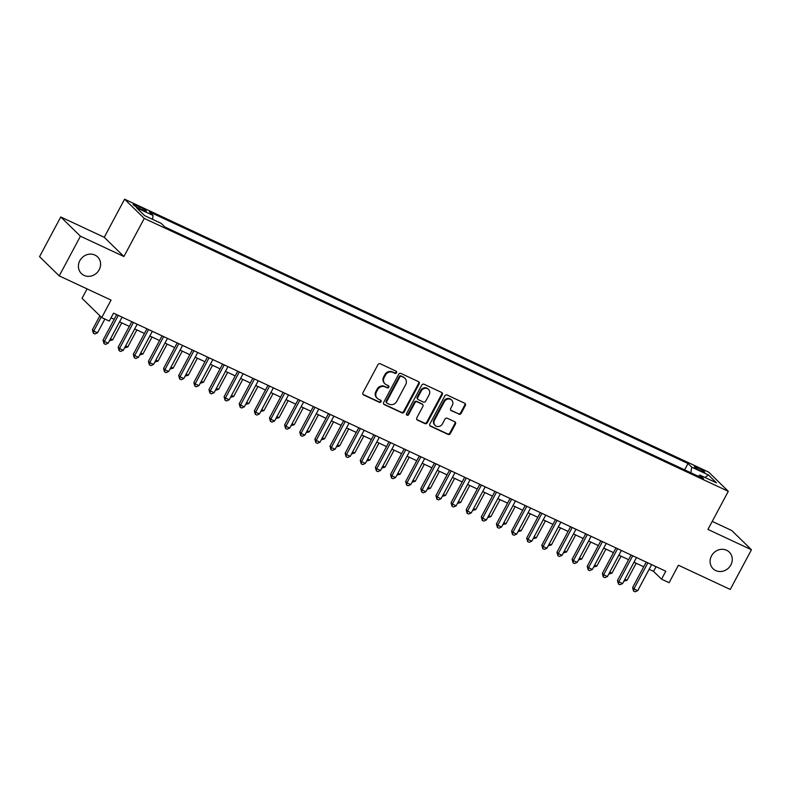 <?xml version="1.0" encoding="UTF-8"?>
<svg xmlns="http://www.w3.org/2000/svg" width="791" height="791" viewBox="0 0 791 791"><rect width="100%" height="100%" fill="white"/><g stroke="black" fill="none" stroke-linecap="round" stroke-linejoin="round"><path stroke-width="1.19" d="M396.499 372.729A1.246 1.137 134.3 0 0 396.044 371.147L380.263 363.781A1.78 1.622 134.3 0 0 377.95 364.641L362.97 392.692A1.78 1.622 134.3 0 0 363.623 394.946L379.403 402.322A1.246 1.137 134.3 0 0 380.857 400.335A1.246 1.137 134.3 0 0 380.57 400.137L378.523 399.188A5.695 5.201 134.3 0 1 377.208 398.269A5.695 5.201 134.3 0 1 376.437 391.98L377.683 389.637A5.695 5.201 134.3 0 1 385.098 386.868L387.145 387.827A1.246 1.137 134.3 0 0 388.599 385.84A1.246 1.137 134.3 0 0 388.302 385.642L386.265 384.693A5.695 5.201 134.3 0 1 384.95 383.783A5.695 5.201 134.3 0 1 384.179 377.485L385.425 375.142A5.695 5.201 134.3 0 1 392.84 372.373L394.877 373.332A1.246 1.137 134.3 0 0 396.499 372.729M384.95 383.783L384.416 383.259A5.695 5.201 134.3 0 1 383.645 376.961L384.891 374.627A5.695 5.201 134.3 0 1 392.306 371.859L394.353 372.808A1.246 1.137 134.3 0 0 396.024 371.137M362.98 394.373A1.78 1.622 134.3 0 0 363.089 394.432L378.869 401.798A1.246 1.137 134.3 0 0 380.54 400.127M377.208 398.269L376.674 397.754A5.695 5.201 134.3 0 1 375.903 391.456L377.149 389.123A5.695 5.201 134.3 0 1 384.564 386.354L386.611 387.303A1.246 1.137 134.3 0 0 388.282 385.632M711.505 555.885A11.608 10.59 134.3 0 0 713.067 568.709A11.608 10.59 134.3 0 0 730.864 564.932A11.608 10.59 134.3 0 0 729.292 552.108A11.608 10.59 134.3 0 0 711.505 555.885M79.812 260.714A11.608 10.59 134.3 0 0 81.384 273.538A11.608 10.59 134.3 0 0 99.182 269.761A11.608 10.59 134.3 0 0 97.609 256.927A11.608 10.59 134.3 0 0 79.812 260.714M697.84 467.738A5.804 0.722 28.1 0 0 694.419 466.66A5.804 0.722 28.1 0 0 701.241 471.06A5.804 0.722 28.1 0 0 704.662 472.128A5.804 0.722 28.1 0 0 697.84 467.738M458.829 414.217A1.78 1.622 134.3 0 0 461.143 413.347L465.345 405.476A1.78 1.622 134.3 0 0 464.693 403.232L447.172 395.035A1.78 1.622 134.3 0 0 444.858 395.905L429.879 423.956A1.78 1.622 134.3 0 0 430.531 426.211L448.052 434.397A1.78 1.622 134.3 0 0 450.366 433.537L455.448 424.025A1.78 1.622 134.3 0 0 454.795 421.771L447.291 418.271A1.78 1.622 134.3 0 0 444.977 419.131L442.456 423.847A4.766 4.341 134.3 0 1 435.159 425.4A4.766 4.341 134.3 0 1 434.516 420.14L444.374 401.67A4.766 4.341 134.3 0 1 451.671 400.117A4.766 4.341 134.3 0 1 452.323 405.378L450.672 408.463A1.78 1.622 134.3 0 0 451.325 410.707L458.296 413.693A1.78 1.622 134.3 0 0 460.619 412.833L464.821 404.962A1.78 1.622 134.3 0 0 464.811 403.291M80.425 236.202L123.93 256.521L104.244 237.3L60.749 216.971L80.425 236.202L59.236 275.891L111.056 300.105L101.723 317.577L109.296 321.106L113.528 313.167L665.785 571.221L661.543 579.16L669.107 582.7L678.431 565.229L730.251 589.443L751.45 549.755L731.764 530.524L712.236 521.398M123.93 256.521L144.269 218.415L728.293 491.32L707.955 529.426L751.45 549.755M419.161 383.902A1.78 1.622 134.3 0 0 418.508 381.648L400.988 373.461A1.78 1.622 134.3 0 0 398.664 374.321L383.684 402.372A1.78 1.622 134.3 0 0 384.337 404.626L401.868 412.813A1.78 1.622 134.3 0 0 404.181 411.953L419.161 383.902L418.627 383.378A1.78 1.622 134.3 0 0 418.617 381.707M424.075 384.248L441.605 392.435A1.78 1.622 134.3 0 1 442.258 394.689L427.278 422.74A1.78 1.622 134.3 0 1 424.955 423.61L417.46 420.1A1.78 1.622 134.3 0 1 416.808 417.846L422.878 406.475A1.78 1.622 134.3 0 0 422.226 404.221L417.252 401.897A1.78 1.622 134.3 0 0 414.939 402.757L408.611 414.603A1.246 1.137 134.3 0 1 406.703 415.008A1.246 1.137 134.3 0 1 406.534 413.634L421.761 385.108A1.78 1.622 134.3 0 1 424.075 384.248M59.236 275.891L39.55 256.67L60.749 216.971M139.71 208.646L143.042 210.198A5.626 0.702 28.1 0 0 146.355 211.237A5.626 0.702 28.1 0 0 139.74 206.975L136.418 205.423A5.626 0.702 28.1 0 0 133.106 204.385A5.626 0.702 28.1 0 0 139.71 208.646M144.269 218.415L124.592 199.194L708.617 472.089L728.293 491.32M684.611 469.844L687.992 463.516L149.361 211.82L153.088 215.459L152.505 219.315M687.992 463.516L691.72 467.155L708.36 474.926L716.448 482.826L699.808 475.055L703.525 478.684L164.894 226.997L161.166 223.359L144.526 215.577L136.438 207.687L153.088 215.459M87.089 288.913L82.046 298.345L101.723 317.577M104.244 237.3L124.592 199.194M649.124 569.293L653.564 571.369L661.543 579.16M111.027 317.853L114.171 319.317M119.57 321.848L129.299 326.396M134.697 328.918L144.427 333.466M149.835 335.987L159.564 340.535M164.963 343.057L174.692 347.605M180.091 350.126L189.82 354.675M195.219 357.196L204.948 361.744M210.357 364.265L220.086 368.814M225.484 371.335L235.214 375.883M240.612 378.405L250.342 382.953M255.74 385.474L265.469 390.022M270.878 392.544L280.597 397.092M286.006 399.613L295.735 404.161M301.134 406.683L310.863 411.231M316.262 413.752L325.991 418.301M331.399 420.822L341.119 425.37M346.527 427.891L356.257 432.44M361.655 434.961L371.384 439.509M376.783 442.04L386.512 446.579M391.911 449.11L401.64 453.648M407.049 456.18L416.778 460.718M422.176 463.249L431.906 467.788M437.304 470.319L447.034 474.857M452.432 477.388L462.162 481.927M467.57 484.458L477.289 489.006M482.698 491.527L492.427 496.076M497.826 498.597L507.555 503.145M512.954 505.667L522.683 510.215M528.091 512.736L537.811 517.284M543.219 519.806L552.949 524.354M558.347 526.875L568.076 531.423M573.475 533.945L583.204 538.493M588.603 541.014L598.332 545.563M603.741 548.084L613.47 552.632M618.869 555.153L628.598 559.702M633.996 562.223L643.726 566.771M656.065 566.682L653.564 571.369M699.808 475.055L698.275 476.231M690.879 472.771L691.72 467.155M708.36 474.926L705.018 477.487M383.694 404.053A1.78 1.622 134.3 0 0 383.813 404.112L401.334 412.299A1.78 1.622 134.3 0 0 403.647 411.429L418.627 383.378M401.452 376.407A1.246 1.137 134.3 0 0 399.831 377.01L386.68 401.63A1.246 1.137 134.3 0 0 387.135 403.212L389.291 404.211A5.695 5.201 134.3 0 0 396.706 401.452L405.694 384.614A5.695 5.201 134.3 0 0 404.923 378.316A5.695 5.201 134.3 0 0 403.608 377.406L400.918 375.883A1.246 1.137 134.3 0 0 399.297 376.486L399.831 377.01M386.848 403.015L386.315 402.49A1.246 1.137 134.3 0 1 386.146 401.116L399.297 376.486M404.923 378.316L404.389 377.801A5.695 5.201 134.3 0 0 403.074 376.892L403.608 377.406M400.918 375.883L403.074 376.892M416.817 419.527A1.78 1.622 134.3 0 0 416.926 419.586L424.431 423.086A1.78 1.622 134.3 0 0 426.745 422.226L441.724 394.175A1.78 1.622 134.3 0 0 441.714 392.494M422.641 404.508L422.107 403.983A1.78 1.622 134.3 0 0 421.692 403.697L416.719 401.373A1.78 1.622 134.3 0 0 414.405 402.243L408.077 414.089L408.611 414.603M406.485 414.702A1.246 1.137 134.3 0 0 408.077 414.089M429.187 394.669A4.766 4.341 134.3 0 0 428.544 389.399A4.766 4.341 134.3 0 0 421.237 390.952L417.767 397.458A1.78 1.622 134.3 0 0 418.419 399.712L423.393 402.036A1.78 1.622 134.3 0 0 425.706 401.175L429.187 394.669M428.544 389.399L428.01 388.885A4.766 4.341 134.3 0 0 420.703 390.438L421.237 390.952M418.004 399.425L417.47 398.911A1.78 1.622 134.3 0 1 417.233 396.944L420.703 390.438M450.682 410.134A1.78 1.622 134.3 0 0 450.801 410.193L458.296 413.693M451.671 400.117L451.147 399.593A4.766 4.341 134.3 0 0 443.84 401.146L444.374 401.67M435.159 425.4L434.625 424.876A4.766 4.341 134.3 0 1 433.982 419.616L443.84 401.146M429.879 425.627A1.78 1.622 134.3 0 0 429.997 425.687L447.518 433.883A1.78 1.622 134.3 0 0 449.842 433.013L454.914 423.511A1.78 1.622 134.3 0 0 454.904 421.83M99.884 315.767L92.409 329.758L93.743 331.053L97.52 332.823L104.877 319.05M101.208 317.062L93.743 331.053L93.378 333.258L92.409 329.758M97.52 332.823L94.89 333.97L93.378 333.258M116.672 314.64L103.048 340.15L104.382 341.445L118.294 315.391M108.159 343.215L105.529 344.362L104.017 343.65L104.382 341.445L108.159 343.215L122.071 317.161M104.017 343.65L103.048 340.15M110.483 338.874L112.648 339.893L121.745 322.866M112.648 339.893L109.465 340.783M125.611 345.944L127.786 346.962L136.873 329.936M127.786 346.962L124.592 347.852M140.739 353.013L142.914 354.032L152.01 337.006M142.914 354.032L139.72 354.922M155.867 360.083L158.042 361.101L167.138 344.075M158.042 361.101L154.858 361.991M131.8 321.71L118.175 347.219L119.51 348.515L133.422 322.461M123.287 350.284L120.657 351.431L119.144 350.72L119.51 348.515L123.287 350.284L137.199 324.231M119.144 350.72L118.175 347.219M146.928 328.779L133.313 354.289L134.638 355.584L148.55 329.531M138.425 357.354L135.785 358.501L134.272 357.789L134.638 355.584L138.425 357.354L152.337 331.3M134.272 357.789L133.313 354.289M162.066 335.849L148.441 361.358L149.766 362.654L163.678 336.6M153.553 364.424L150.913 365.571L149.4 364.859L149.766 362.654L153.553 364.424L167.465 338.37M149.4 364.859L148.441 361.358M177.194 342.918L163.569 368.428L164.904 369.723L178.815 343.67M168.681 371.493L166.051 372.64L164.538 371.928L164.904 369.723L168.681 371.493L182.592 345.44M164.538 371.928L163.569 368.428M170.994 367.153L173.17 368.171L182.266 351.145M173.17 368.171L169.986 369.061M192.322 349.988L178.697 375.498L180.032 376.803L193.943 350.739M183.809 378.563L181.179 379.71L179.666 379.008L180.032 376.803L183.809 378.563L197.72 352.509M179.666 379.008L178.697 375.498M186.132 374.222L188.307 375.241L197.394 358.214M188.307 375.241L185.114 376.13M207.45 357.057L193.835 382.567L195.159 383.872L209.071 357.809M198.946 385.632L196.306 386.779L194.794 386.077L195.159 383.872L198.946 385.632L212.858 359.579M194.794 386.077L193.835 382.567M201.26 381.292L203.435 382.31L212.532 365.284M203.435 382.31L200.242 383.2M222.587 364.127L208.962 389.637L210.287 390.942L224.199 364.888M214.074 392.702L211.434 393.849L209.922 393.147L210.287 390.942L214.074 392.702L227.986 366.648M209.922 393.147L208.962 389.637M216.388 388.371L218.563 389.38L227.66 372.353M218.563 389.38L215.37 390.27M237.715 371.197L224.09 396.706L225.425 398.011L239.337 371.958M229.202 399.771L226.572 400.918L225.049 400.216L225.425 398.011L229.202 399.771L243.114 373.718M225.049 400.216L224.09 396.706M231.516 395.441L233.691 396.449L242.788 379.423M233.691 396.449L230.507 397.339M252.843 378.266L239.218 403.776L240.553 405.081L254.465 379.027M244.33 406.841L241.7 407.988L240.187 407.286L240.553 405.081L244.33 406.841L258.242 380.787M240.187 407.286L239.218 403.776M246.654 402.51L248.829 403.519L257.915 386.492M248.829 403.519L245.635 404.409M267.971 385.336L254.346 410.845L255.681 412.151L269.593 386.097M259.468 413.92L256.828 415.057L255.315 414.355L255.681 412.151L259.468 413.92L273.379 387.857M255.315 414.355L254.346 410.845M261.781 409.58L263.957 410.588L273.053 393.562M263.957 410.588L260.763 411.478M283.099 392.405L269.484 417.915L270.809 419.22L284.72 393.167M274.596 420.99L271.956 422.127L270.443 421.425L270.809 419.22L274.596 420.99L288.507 394.927M270.443 421.425L269.484 417.915M276.909 416.649L279.085 417.658L288.181 400.632M279.085 417.658L275.891 418.548M298.237 399.475L284.612 424.985L285.937 426.29L299.848 400.236M289.724 428.06L287.084 429.197L285.571 428.495L285.937 426.29L289.724 428.06L303.635 401.996M285.571 428.495L284.612 424.985M292.037 423.719L294.212 424.737L303.309 407.701M294.212 424.737L291.029 425.617M313.365 406.544L299.74 432.054L301.074 433.359L314.986 407.306M304.851 435.129L302.221 436.266L300.709 435.564L301.074 433.359L304.851 435.129L318.763 409.076M300.709 435.564L299.74 432.054M307.175 430.788L309.34 431.807L318.437 414.771M309.34 431.807L306.157 432.687M328.492 413.614L314.867 439.134L316.202 440.429L330.114 414.375M319.979 442.199L317.349 443.336L315.836 442.634L316.202 440.429L319.979 442.199L333.891 416.145M315.836 442.634L314.867 439.134M322.303 437.858L324.478 438.876L333.565 421.84M324.478 438.876L321.284 439.756M343.62 420.683L330.005 446.203L331.33 447.498L345.242 421.445M335.117 449.268L332.477 450.405L330.964 449.703L331.33 447.498L335.117 449.268L349.029 423.215M330.964 449.703L330.005 446.203M337.431 444.928L339.606 445.946L348.702 428.91M339.606 445.946L336.412 446.826M358.758 427.753L345.133 453.273L346.458 454.568L360.37 428.514M350.245 456.338L347.605 457.475L346.092 456.773L346.458 454.568L350.245 456.338L364.157 430.284M346.092 456.773L345.133 453.273M352.559 451.997L354.734 453.016L363.83 435.979M354.734 453.016L351.55 453.896M373.886 434.823L360.261 460.342L361.596 461.637L375.507 435.584M365.373 463.407L362.743 464.554L361.23 463.842L361.596 461.637L365.373 463.407L379.285 437.354M361.23 463.842L360.261 460.342M367.686 459.067L369.862 460.085L378.958 443.049M369.862 460.085L366.678 460.965M389.014 441.892L375.389 467.412L376.724 468.707L390.635 442.653M380.501 470.477L377.871 471.624L376.358 470.912L376.724 468.707L380.501 470.477L394.412 444.423M376.358 470.912L375.389 467.412M382.824 466.136L384.999 467.155L394.086 450.119M384.999 467.155L381.806 468.035M404.142 448.962L390.527 474.481L391.852 475.777L405.763 449.723M395.638 477.546L392.998 478.693L391.486 477.982L391.852 475.777L395.638 477.546L409.55 451.493M391.486 477.982L390.527 474.481M397.952 473.206L400.127 474.224L409.224 457.188M400.127 474.224L396.934 475.104M419.279 456.041L405.654 481.551L406.979 482.846L420.891 456.793M410.766 484.616L408.126 485.763L406.614 485.051L406.979 482.846L410.766 484.616L424.678 458.562M406.614 485.051L405.654 481.551M413.08 480.275L415.255 481.294L424.352 464.258M415.255 481.294L412.071 482.174M434.407 463.111L420.782 488.62L422.117 489.916L436.029 463.862M425.894 491.686L423.264 492.833L421.751 492.121L422.117 489.916L425.894 491.686L439.806 465.632M421.751 492.121L420.782 488.62M428.208 487.345L430.383 488.363L439.48 471.327M430.383 488.363L427.199 489.243M449.535 470.18L435.91 495.69L437.245 496.985L451.157 470.932M441.022 498.755L438.392 499.902L436.879 499.19L437.245 496.985L441.022 498.755L454.934 472.702M436.879 499.19L435.91 495.69M443.346 494.415L445.521 495.433L454.607 478.397M445.521 495.433L442.327 496.313M464.663 477.25L451.048 502.76L452.373 504.055L466.285 478.001M456.16 505.825L453.52 506.972L452.007 506.26L452.373 504.055L456.16 505.825L470.072 479.771M452.007 506.26L451.048 502.76M458.473 501.484L460.649 502.503L469.745 485.476M460.649 502.503L457.455 503.392M479.791 484.319L466.176 509.829L467.501 511.124L481.412 485.071M471.288 512.894L468.648 514.041L467.135 513.329L467.501 511.124L471.288 512.894L485.199 486.841M467.135 513.329L466.176 509.829M473.601 508.554L475.777 509.572L484.873 492.546M475.777 509.572L472.583 510.462M494.929 491.389L481.304 516.899L482.629 518.194L496.54 492.14M486.416 519.964L483.776 521.111L482.263 520.399L482.629 518.194L486.416 519.964L500.327 493.91M482.263 520.399L481.304 516.899M488.729 515.623L490.904 516.642L500.001 499.615M490.904 516.642L487.721 517.532M510.057 498.459L496.432 523.968L497.766 525.264L511.678 499.21M501.543 527.033L498.913 528.18L497.401 527.468L497.766 525.264L501.543 527.033L515.455 500.98M497.401 527.468L496.432 523.968M503.867 522.693L506.042 523.711L515.129 506.685M506.042 523.711L502.849 524.601M525.184 505.528L511.559 531.038L512.894 532.333L526.806 506.28M516.681 534.103L514.041 535.25L512.528 534.538L512.894 532.333L516.681 534.103L530.593 508.049M512.528 534.538L511.559 531.038M518.995 529.762L521.17 530.781L530.257 513.755M521.17 530.781L517.976 531.671M540.312 512.598L526.697 538.107L528.022 539.413L541.934 513.349M531.809 541.173L529.169 542.319L527.656 541.608L528.022 539.413L531.809 541.173L545.721 515.119M527.656 541.608L526.697 538.107M534.123 536.832L536.298 537.85L545.394 520.824M536.298 537.85L533.104 538.74M555.45 519.667L541.825 545.177L543.15 546.482L557.062 520.419M546.937 548.242L544.297 549.389L542.784 548.687L543.15 546.482L546.937 548.242L560.849 522.189M542.784 548.687L541.825 545.177M549.251 543.901L551.426 544.92L560.522 527.894M551.426 544.92L548.242 545.81M570.578 526.737L556.953 552.247L558.288 553.552L572.2 527.498M562.065 555.312L559.435 556.459L557.922 555.757L558.288 553.552L562.065 555.312L575.977 529.258M557.922 555.757L556.953 552.247M564.388 550.981L566.554 551.989L575.65 534.963M566.554 551.989L563.37 552.879M585.706 533.806L572.081 559.316L573.416 560.621L587.327 534.568M577.193 562.381L574.563 563.528L573.05 562.826L573.416 560.621L577.193 562.381L591.104 536.328M573.05 562.826L572.081 559.316M579.516 558.05L581.692 559.059L590.778 542.033M581.692 559.059L578.498 559.949M600.834 540.876L587.219 566.386L588.544 567.691L602.455 541.637M592.33 569.451L589.691 570.598L588.178 569.896L588.544 567.691L592.33 569.451L606.242 543.397M588.178 569.896L587.219 566.386M594.644 565.12L596.819 566.129L605.916 549.102M596.819 566.129L593.626 567.018M615.971 547.945L602.347 573.455L603.671 574.76L617.583 548.707M607.458 576.52L604.818 577.667L603.306 576.965L603.671 574.76L607.458 576.52L621.37 550.467M603.306 576.965L602.347 573.455M609.772 572.19L611.947 573.198L621.044 556.172M611.947 573.198L608.763 574.088M631.099 555.015L617.474 580.525L618.809 581.83L632.721 555.776M622.586 583.6L619.956 584.737L618.443 584.035L618.809 581.83L622.586 583.6L636.498 557.536M618.443 584.035L617.474 580.525M624.9 579.259L627.075 580.268L636.172 563.241M627.075 580.268L623.891 581.158M646.227 562.085L632.602 587.594L633.937 588.899L647.849 562.846M637.714 590.669L635.084 591.806L633.571 591.104L633.937 588.899L637.714 590.669L651.626 564.606M633.571 591.104L632.602 587.594M135.805 206.56L136.418 205.423M139.028 208.31L139.74 206.975M392.306 371.859L392.84 372.373M384.891 374.627L385.425 375.142M383.645 376.961L384.179 377.485M386.611 387.303L387.145 387.827M384.564 386.354L385.098 386.868M377.149 389.123L377.683 389.637M375.903 391.456L376.437 391.98M378.869 401.798L379.403 402.322M363.089 394.432L363.623 394.946M394.353 372.808L394.877 373.332M403.647 411.429L404.181 411.953M401.334 412.299L401.868 412.813M383.813 404.112L384.337 404.626M386.146 401.116L386.68 401.63M441.724 394.175L442.258 394.689M426.745 422.226L427.278 422.74M424.431 423.086L424.955 423.61M416.926 419.586L417.46 420.1M421.692 403.697L422.226 404.221M416.719 401.373L417.252 401.897M414.405 402.243L414.939 402.757M417.233 396.944L417.767 397.458M450.801 410.193L451.325 410.707M433.982 419.616L434.516 420.14M454.914 423.511L455.448 424.025M449.842 433.013L450.366 433.537M447.518 433.883L448.052 434.397M429.997 425.687L430.531 426.211M464.821 404.962L465.345 405.476M460.619 412.833L461.143 413.347"/></g></svg>
